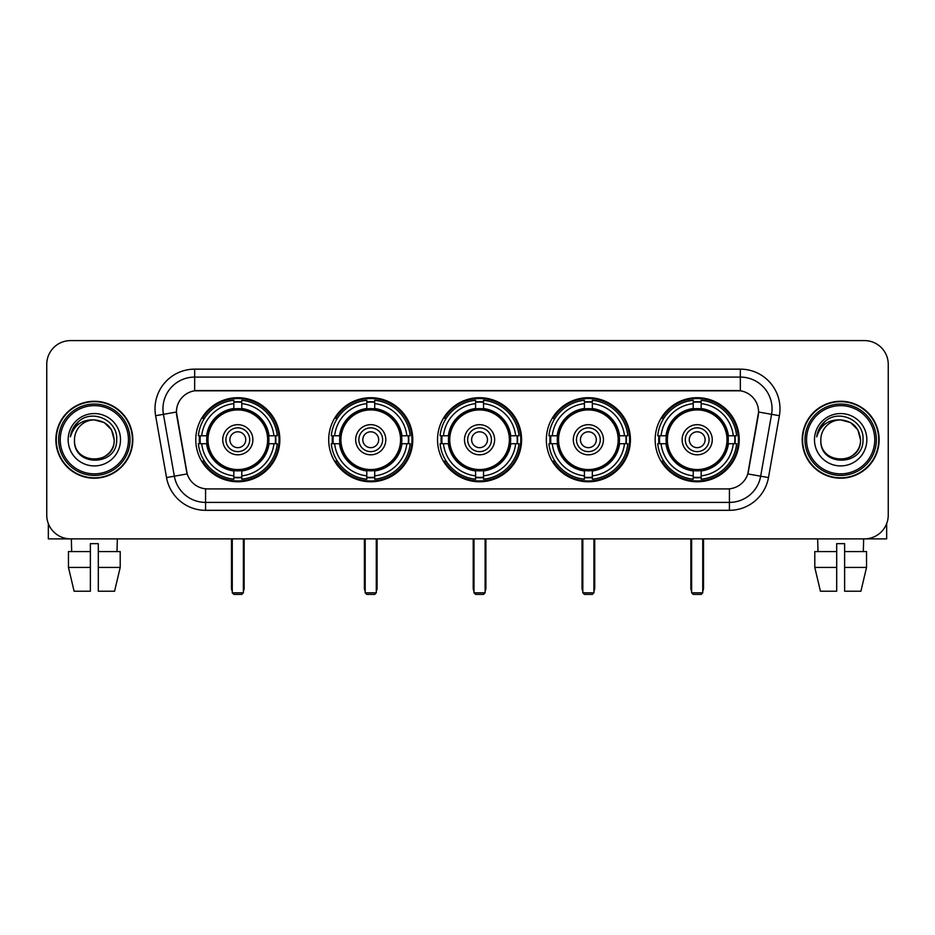 <?xml version="1.0" encoding="UTF-8"?>
<svg xmlns="http://www.w3.org/2000/svg" width="935" height="935" viewBox="0 0 935 935"><rect width="100%" height="100%" fill="white"/><g stroke="black" fill="none" stroke-linecap="round" stroke-linejoin="round"><path stroke-width="1.4" d="M655.154 439.742A42.04 42.04 0 0 0 697.183 481.77A42.04 42.04 0 0 0 739.223 439.742A42.04 42.04 0 0 0 697.183 397.702A42.04 42.04 0 0 0 655.154 439.742M328.699 439.742A42.04 42.04 0 0 0 370.739 481.77A42.04 42.04 0 0 0 412.779 439.742A42.04 42.04 0 0 0 370.739 397.702A42.04 42.04 0 0 0 328.699 439.742M437.522 439.742A42.04 42.04 0 0 0 479.55 481.77A42.04 42.04 0 0 0 521.59 439.742A42.04 42.04 0 0 0 479.55 397.702A42.04 42.04 0 0 0 437.522 439.742M546.332 439.742A42.04 42.04 0 0 0 588.372 481.77A42.04 42.04 0 0 0 630.412 439.742A42.04 42.04 0 0 0 588.372 397.702A42.04 42.04 0 0 0 546.332 439.742M195.777 439.742A42.04 42.04 0 0 0 237.817 481.77A42.04 42.04 0 0 0 279.845 439.742A42.04 42.04 0 0 0 237.817 397.702A42.04 42.04 0 0 0 195.777 439.742M176.423 411.984A21.412 21.412 0 0 0 176.75 415.701L186.544 471.217A21.412 21.412 0 0 0 207.628 488.911L727.372 488.911A21.412 21.412 0 0 0 748.456 471.217L758.25 415.701A21.412 21.412 0 0 0 737.166 390.573L197.834 390.573A21.412 21.412 0 0 0 176.423 411.984L176.657 408.805M199.552 443.704A38.464 38.464 0 0 1 199.552 435.78M550.107 443.704A38.464 38.464 0 0 1 550.107 435.78M441.297 443.704A38.464 38.464 0 0 1 441.297 435.78M332.474 443.704A38.464 38.464 0 0 1 332.474 435.78M658.93 443.704A38.464 38.464 0 0 1 658.93 435.78M55.866 439.742A38.464 38.464 0 0 0 94.341 478.206A38.464 38.464 0 0 0 132.805 439.742A38.464 38.464 0 0 0 94.341 401.279A38.464 38.464 0 0 0 55.866 439.742M802.195 439.742A38.464 38.464 0 0 0 840.658 478.206A38.464 38.464 0 0 0 879.134 439.742A38.464 38.464 0 0 0 840.658 401.279A38.464 38.464 0 0 0 802.195 439.742M194.667 369.15L194.667 390.807L740.333 390.807L740.333 377.085A31.72 31.72 0 0 1 771.574 414.322L760.669 476.184A31.72 31.72 0 0 1 729.429 502.399L205.571 502.399A31.72 31.72 0 0 1 174.331 476.184L163.426 414.322A31.72 31.72 0 0 1 194.667 377.085L740.333 377.085L740.333 369.15A39.656 39.656 0 0 1 779.381 415.701L768.476 477.563A39.656 39.656 0 0 1 729.429 510.323L205.571 510.323A39.656 39.656 0 0 1 166.523 477.563L155.619 415.701A39.656 39.656 0 0 1 194.667 369.15L740.333 369.15M727.372 488.911L207.628 488.911M779.381 415.701L758.577 412.031L747.801 473.916L768.476 477.563M166.523 477.563L187.199 473.916L176.423 412.031L163.426 414.322A31.72 31.72 0 0 1 162.947 408.805M748.456 471.217L748.327 471.894M186.673 471.894L186.544 471.217M888.25 364.393A23.796 23.796 0 0 0 864.454 340.597L70.546 340.597A23.796 23.796 0 0 0 46.75 364.393L46.75 515.091A23.796 23.796 0 0 0 70.546 538.876L864.454 538.876A23.796 23.796 0 0 0 888.25 515.091L888.25 364.393L888.25 515.091M46.75 364.393L46.75 515.091M864.454 340.597L70.546 340.597M70.546 538.876L864.454 538.876M48.34 523.635L48.34 538.876L140.344 538.876M68.465 551.568L68.465 567.428L74.099 591.224L68.465 567.428L68.465 551.568L90.368 551.568L90.368 543.644L98.304 543.644L98.304 551.568L120.206 551.568L120.206 567.428L114.573 591.224L120.206 567.428L98.304 567.428L98.304 551.568M117.343 538.876L116.992 551.568M90.368 551.568L90.368 591.224L74.099 591.224M68.465 567.428L90.368 567.428M114.573 591.224L98.304 591.224L98.304 567.428M71.34 538.876L71.679 551.568M128.446 439.742A34.104 34.104 0 0 0 94.341 405.638A34.104 34.104 0 0 0 60.237 439.742A34.104 34.104 0 0 0 94.341 473.846A34.104 34.104 0 0 0 128.446 439.742M130.023 439.742A35.694 35.694 0 0 0 94.341 404.049A35.694 35.694 0 0 0 58.648 439.742A35.694 35.694 0 0 0 94.341 475.436A35.694 35.694 0 0 0 130.023 439.742M132.408 439.742A38.066 38.066 0 0 0 94.341 401.676A38.066 38.066 0 0 0 56.264 439.742A38.066 38.066 0 0 0 94.341 477.808A38.066 38.066 0 0 0 132.408 439.742M114.163 439.742C112.983 427.692 106.38 421.089 94.341 419.908L104.252 422.573L111.51 429.831L114.163 439.742L111.51 429.831L104.252 422.573L94.341 419.908L104.252 422.573L111.51 429.831L114.163 439.742L111.51 429.831L104.252 422.573L94.341 419.908L104.252 422.573L111.51 429.831L114.163 439.742C115.379 465.314 73.292 465.314 74.508 439.742C72.743 467.255 117.6 466.647 116.665 439.742C118.137 420.855 93.395 408.852 79.136 421.019C74.157 425.168 71.247 430.451 70.394 436.855C74.134 425.051 82.116 419.394 94.341 419.908L104.252 422.573L111.51 429.831L114.163 439.742C115.379 465.314 73.292 465.314 74.508 439.742C73.292 465.314 115.379 465.314 114.163 439.742C115.379 465.314 73.292 465.314 74.508 439.742C73.292 465.314 115.379 465.314 114.163 439.742C115.379 465.314 73.292 465.314 74.508 439.742C73.292 465.314 115.379 465.314 114.163 439.742C115.379 465.314 73.292 465.314 74.508 439.742C73.292 465.314 115.379 465.314 114.163 439.742C115.379 465.314 73.292 465.314 74.508 439.742C73.292 465.314 115.379 465.314 114.163 439.742C115.379 465.314 73.292 465.314 74.508 439.742C73.292 465.314 115.379 465.314 114.163 439.742C115.379 465.314 73.292 465.314 74.508 439.742A19.834 19.834 0 0 1 94.341 419.908L104.252 422.573L111.51 429.831L114.163 439.742C114.958 455.135 95.171 465.35 83.098 456.07M68.162 439.742A26.168 26.168 0 0 0 94.341 465.91A26.168 26.168 0 0 0 120.51 439.742A26.168 26.168 0 0 0 94.341 413.562A26.168 26.168 0 0 0 68.162 439.742M79.124 421.019L73.281 427.973M72.918 428.651L73.444 427.692L72.918 428.651M268.649 443.704A31.089 31.089 0 0 0 241.779 408.899L241.779 408.899A31.089 31.089 0 0 0 206.974 443.704A31.089 31.089 0 0 0 268.649 443.704L268.649 443.704A31.089 31.089 0 0 1 241.779 470.574L241.779 475.845A36.325 36.325 0 0 0 273.92 443.704L277.274 443.704A39.656 39.656 0 0 1 241.779 479.199L241.779 475.845M200.347 443.704A37.669 37.669 0 0 1 200.347 435.78M241.779 402.272A37.669 37.669 0 0 0 233.844 402.272M275.276 435.78A37.669 37.669 0 0 1 275.276 443.704M273.92 435.78L277.274 435.78A39.656 39.656 0 0 0 241.779 400.285L241.779 408.525A31.463 31.463 0 0 1 269.023 435.78L273.92 435.78A36.325 36.325 0 0 0 241.779 403.628M201.703 443.704L198.36 443.704A39.656 39.656 0 0 0 233.844 479.199L233.844 470.948A31.463 31.463 0 0 1 206.6 443.704L201.703 443.704A36.325 36.325 0 0 0 233.844 475.845M273.92 443.704L269.023 443.704A31.463 31.463 0 0 1 241.779 470.948L241.779 470.574M206.974 443.704L206.974 443.704A31.089 31.089 0 0 0 233.844 470.574M241.779 477.201A37.669 37.669 0 0 1 233.844 477.201M233.844 403.628L233.844 400.285A39.656 39.656 0 0 0 198.36 435.78L206.6 435.78A31.463 31.463 0 0 1 233.844 408.525L233.844 403.628A36.325 36.325 0 0 0 201.703 435.78M267.632 439.742A29.826 29.826 0 0 1 237.817 469.557A29.826 29.826 0 0 1 207.991 439.742A29.826 29.826 0 0 1 237.817 409.916A29.826 29.826 0 0 1 267.632 439.742M252.882 439.742A15.065 15.065 0 0 0 237.817 424.677A15.065 15.065 0 0 0 222.74 439.742A15.065 15.065 0 0 0 237.817 454.807A15.065 15.065 0 0 0 252.882 439.742M249.715 439.742A11.898 11.898 0 0 0 237.817 427.844A11.898 11.898 0 0 0 225.919 439.742A11.898 11.898 0 0 0 237.817 451.64A11.898 11.898 0 0 0 249.715 439.742M245.741 439.742A7.936 7.936 0 0 1 237.817 447.666A7.936 7.936 0 0 1 229.881 439.742A7.936 7.936 0 0 1 237.817 431.806A7.936 7.936 0 0 1 245.741 439.742A7.936 7.936 0 0 1 237.817 447.666A7.936 7.936 0 0 1 229.881 439.742A7.936 7.936 0 0 1 237.817 431.806A7.936 7.936 0 0 1 245.741 439.742M204.438 418.331L202.568 418.331A41.245 41.245 0 0 1 279.051 439.742A41.245 41.245 0 0 1 202.568 461.154L204.438 461.154M232.266 538.876L232.266 592.813L243.369 592.813L243.369 538.876M232.266 592.813L233.844 594.403L241.779 594.403L243.369 592.813M401.571 443.704A31.089 31.089 0 0 0 374.701 408.899L374.701 408.899A31.089 31.089 0 0 0 339.908 443.704A31.089 31.089 0 0 0 401.571 443.704L401.571 443.704A31.089 31.089 0 0 1 374.701 470.574L374.701 475.845A36.325 36.325 0 0 0 406.842 443.704L410.196 443.704A39.656 39.656 0 0 1 374.701 479.199L374.701 475.845M333.281 443.704A37.669 37.669 0 0 1 333.281 435.78M374.701 402.272A37.669 37.669 0 0 0 366.777 402.272M408.198 435.78A37.669 37.669 0 0 1 408.198 443.704M406.842 435.78L410.196 435.78A39.656 39.656 0 0 0 374.701 400.285L374.701 408.525A31.463 31.463 0 0 1 401.945 435.78L406.842 435.78A36.325 36.325 0 0 0 374.701 403.628M334.636 443.704L331.282 443.704A39.656 39.656 0 0 0 366.777 479.199L366.777 470.948A31.463 31.463 0 0 1 339.534 443.704L334.636 443.704A36.325 36.325 0 0 0 366.777 475.845M406.842 443.704L401.945 443.704A31.463 31.463 0 0 1 374.701 470.948L374.701 470.574M339.908 443.704L339.908 443.704A31.089 31.089 0 0 0 366.777 470.574M374.701 477.201A37.669 37.669 0 0 1 366.777 477.201M366.777 403.628L366.777 400.285A39.656 39.656 0 0 0 331.282 435.78L339.534 435.78A31.463 31.463 0 0 1 366.777 408.525L366.777 403.628A36.325 36.325 0 0 0 334.636 435.78M400.566 439.742A29.826 29.826 0 0 1 370.739 469.557A29.826 29.826 0 0 1 340.913 439.742A29.826 29.826 0 0 1 370.739 409.916A29.826 29.826 0 0 1 400.566 439.742M385.804 439.742A15.065 15.065 0 0 0 370.739 424.677A15.065 15.065 0 0 0 355.674 439.742A15.065 15.065 0 0 0 370.739 454.807A15.065 15.065 0 0 0 385.804 439.742M382.637 439.742A11.898 11.898 0 0 0 370.739 427.844A11.898 11.898 0 0 0 358.841 439.742A11.898 11.898 0 0 0 370.739 451.64A11.898 11.898 0 0 0 382.637 439.742M378.675 439.742A7.936 7.936 0 0 1 370.739 447.666A7.936 7.936 0 0 1 362.803 439.742A7.936 7.936 0 0 1 370.739 431.806A7.936 7.936 0 0 1 378.675 439.742A7.936 7.936 0 0 1 370.739 447.666A7.936 7.936 0 0 1 362.803 439.742A7.936 7.936 0 0 1 370.739 431.806A7.936 7.936 0 0 1 378.675 439.742M337.36 418.331L335.49 418.331A41.245 41.245 0 0 1 411.984 439.742A41.245 41.245 0 0 1 335.49 461.154L337.36 461.154M365.188 538.876L365.188 592.813L376.291 592.813L376.291 538.876M365.188 592.813L366.777 594.403L374.701 594.403L376.291 592.813M510.393 443.704A31.089 31.089 0 0 0 483.524 408.899L483.524 408.899A31.089 31.089 0 0 0 448.718 443.704A31.089 31.089 0 0 0 510.393 443.704L510.393 443.704A31.089 31.089 0 0 1 483.524 470.574L483.524 475.845A36.325 36.325 0 0 0 515.664 443.704L519.007 443.704A39.656 39.656 0 0 1 483.524 479.199L483.524 475.845M442.091 443.704A37.669 37.669 0 0 1 442.091 435.78M483.524 402.272A37.669 37.669 0 0 0 475.588 402.272M517.02 435.78A37.669 37.669 0 0 1 517.02 443.704M515.664 435.78L519.007 435.78A39.656 39.656 0 0 0 483.524 400.285L483.524 408.525A31.463 31.463 0 0 1 510.767 435.78L515.664 435.78A36.325 36.325 0 0 0 483.524 403.628M443.447 443.704L440.093 443.704A39.656 39.656 0 0 0 475.588 479.199L475.588 470.948A31.463 31.463 0 0 1 448.344 443.704L443.447 443.704A36.325 36.325 0 0 0 475.588 475.845M515.664 443.704L510.767 443.704A31.463 31.463 0 0 1 483.524 470.948L483.524 470.574M448.718 443.704L448.718 443.704A31.089 31.089 0 0 0 475.588 470.574M483.524 477.201A37.669 37.669 0 0 1 475.588 477.201M475.588 403.628L475.588 400.285A39.656 39.656 0 0 0 440.093 435.78L448.344 435.78A31.463 31.463 0 0 1 475.588 408.525L475.588 403.628A36.325 36.325 0 0 0 443.447 435.78M509.376 439.742A29.826 29.826 0 0 1 479.55 469.557A29.826 29.826 0 0 1 449.735 439.742A29.826 29.826 0 0 1 479.55 409.916A29.826 29.826 0 0 1 509.376 439.742M494.627 439.742A15.065 15.065 0 0 0 479.55 424.677A15.065 15.065 0 0 0 464.485 439.742A15.065 15.065 0 0 0 479.55 454.807A15.065 15.065 0 0 0 494.627 439.742M491.448 439.742A11.898 11.898 0 0 0 479.55 427.844A11.898 11.898 0 0 0 467.664 439.742A11.898 11.898 0 0 0 479.55 451.64A11.898 11.898 0 0 0 491.448 439.742M487.486 439.742A7.936 7.936 0 0 1 479.55 447.666A7.936 7.936 0 0 1 471.626 439.742A7.936 7.936 0 0 1 479.55 431.806A7.936 7.936 0 0 1 487.486 439.742A7.936 7.936 0 0 1 479.55 447.666A7.936 7.936 0 0 1 471.626 439.742A7.936 7.936 0 0 1 479.55 431.806A7.936 7.936 0 0 1 487.486 439.742M446.182 418.331L444.312 418.331A41.245 41.245 0 0 1 520.795 439.742A41.245 41.245 0 0 1 444.312 461.154L446.182 461.154M473.998 538.876L473.998 592.813L485.113 592.813L485.113 538.876M473.998 592.813L475.588 594.403L483.524 594.403L485.113 592.813M619.204 443.704A31.089 31.089 0 0 0 592.334 408.899L592.334 408.899A31.089 31.089 0 0 0 557.54 443.704A31.089 31.089 0 0 0 619.204 443.704L619.204 443.704A31.089 31.089 0 0 1 592.334 470.574L592.334 475.845A36.325 36.325 0 0 0 624.475 443.704L627.829 443.704A39.656 39.656 0 0 1 592.334 479.199L592.334 475.845M550.902 443.704A37.669 37.669 0 0 1 550.902 435.78M592.334 402.272A37.669 37.669 0 0 0 584.41 402.272M625.831 435.78A37.669 37.669 0 0 1 625.831 443.704M624.475 435.78L627.829 435.78A39.656 39.656 0 0 0 592.334 400.285L592.334 408.525A31.463 31.463 0 0 1 619.578 435.78L624.475 435.78A36.325 36.325 0 0 0 592.334 403.628M552.269 443.704L548.915 443.704A39.656 39.656 0 0 0 584.41 479.199L584.41 470.948A31.463 31.463 0 0 1 557.155 443.704L552.269 443.704A36.325 36.325 0 0 0 584.41 475.845M624.475 443.704L619.578 443.704A31.463 31.463 0 0 1 592.334 470.948L592.334 470.574M557.54 443.704L557.54 443.704A31.089 31.089 0 0 0 584.41 470.574M592.334 477.201A37.669 37.669 0 0 1 584.41 477.201M584.41 403.628L584.41 400.285A39.656 39.656 0 0 0 548.915 435.78L557.155 435.78A31.463 31.463 0 0 1 584.41 408.525L584.41 403.628A36.325 36.325 0 0 0 552.269 435.78M618.187 439.742A29.826 29.826 0 0 1 588.372 469.557A29.826 29.826 0 0 1 558.546 439.742A29.826 29.826 0 0 1 588.372 409.916A29.826 29.826 0 0 1 618.187 439.742M603.437 439.742A15.065 15.065 0 0 0 588.372 424.677A15.065 15.065 0 0 0 573.307 439.742A15.065 15.065 0 0 0 588.372 454.807A15.065 15.065 0 0 0 603.437 439.742M600.27 439.742A11.898 11.898 0 0 0 588.372 427.844A11.898 11.898 0 0 0 576.474 439.742A11.898 11.898 0 0 0 588.372 451.64A11.898 11.898 0 0 0 600.27 439.742M596.308 439.742A7.936 7.936 0 0 1 588.372 447.666A7.936 7.936 0 0 1 580.436 439.742A7.936 7.936 0 0 1 588.372 431.806A7.936 7.936 0 0 1 596.308 439.742A7.936 7.936 0 0 1 588.372 447.666A7.936 7.936 0 0 1 580.436 439.742A7.936 7.936 0 0 1 588.372 431.806A7.936 7.936 0 0 1 596.308 439.742M554.993 418.331L553.123 418.331A41.245 41.245 0 0 1 629.617 439.742A41.245 41.245 0 0 1 553.123 461.154L554.993 461.154M582.821 538.876L582.821 592.813L593.924 592.813L593.924 538.876M582.821 592.813L584.41 594.403L592.334 594.403L593.924 592.813M728.026 443.704A31.089 31.089 0 0 0 701.156 408.899L701.156 408.899A31.089 31.089 0 0 0 666.351 443.704A31.089 31.089 0 0 0 728.026 443.704L728.026 443.704A31.089 31.089 0 0 1 701.156 470.574L701.156 475.845A36.325 36.325 0 0 0 733.297 443.704L736.64 443.704A39.656 39.656 0 0 1 701.156 479.199L701.156 475.845M659.724 443.704A37.669 37.669 0 0 1 659.724 435.78M701.156 402.272A37.669 37.669 0 0 0 693.221 402.272M734.653 435.78A37.669 37.669 0 0 1 734.653 443.704M733.297 435.78L736.64 435.78A39.656 39.656 0 0 0 701.156 400.285L701.156 408.525A31.463 31.463 0 0 1 728.4 435.78L733.297 435.78A36.325 36.325 0 0 0 701.156 403.628M661.08 443.704L657.726 443.704A39.656 39.656 0 0 0 693.221 479.199L693.221 470.948A31.463 31.463 0 0 1 665.977 443.704L661.08 443.704A36.325 36.325 0 0 0 693.221 475.845M733.297 443.704L728.4 443.704A31.463 31.463 0 0 1 701.156 470.948L701.156 470.574M666.351 443.704L666.351 443.704A31.089 31.089 0 0 0 693.221 470.574M701.156 477.201A37.669 37.669 0 0 1 693.221 477.201M693.221 403.628L693.221 400.285A39.656 39.656 0 0 0 657.726 435.78L665.977 435.78A31.463 31.463 0 0 1 693.221 408.525L693.221 403.628A36.325 36.325 0 0 0 661.08 435.78M727.009 439.742A29.826 29.826 0 0 1 697.183 469.557A29.826 29.826 0 0 1 667.368 439.742A29.826 29.826 0 0 1 697.183 409.916A29.826 29.826 0 0 1 727.009 439.742M712.26 439.742A15.065 15.065 0 0 0 697.183 424.677A15.065 15.065 0 0 0 682.118 439.742A15.065 15.065 0 0 0 697.183 454.807A15.065 15.065 0 0 0 712.26 439.742M709.081 439.742A11.898 11.898 0 0 0 697.183 427.844A11.898 11.898 0 0 0 685.285 439.742A11.898 11.898 0 0 0 697.183 451.64A11.898 11.898 0 0 0 709.081 439.742M705.119 439.742A7.936 7.936 0 0 1 697.183 447.666A7.936 7.936 0 0 1 689.259 439.742A7.936 7.936 0 0 1 697.183 431.806A7.936 7.936 0 0 1 705.119 439.742A7.936 7.936 0 0 1 697.183 447.666A7.936 7.936 0 0 1 689.259 439.742A7.936 7.936 0 0 1 697.183 431.806A7.936 7.936 0 0 1 705.119 439.742M663.815 418.331L661.945 418.331A41.245 41.245 0 0 1 738.428 439.742A41.245 41.245 0 0 1 661.945 461.154L663.815 461.154M691.631 538.876L691.631 592.813L702.734 592.813L702.734 538.876M691.631 592.813L693.221 594.403L701.156 594.403L702.734 592.813M886.66 523.635L886.66 538.876L794.656 538.876M836.696 551.568L836.696 567.428L814.794 567.428L820.427 591.224L814.794 567.428L814.794 551.568L836.696 551.568L836.696 543.644L844.632 543.644L844.632 551.568L866.535 551.568L866.535 567.428L860.901 591.224L866.535 567.428L844.632 567.428L844.632 551.568M863.659 538.876L863.321 551.568M836.696 567.428L836.696 591.224L820.427 591.224M860.901 591.224L844.632 591.224L844.632 567.428M817.658 538.876L818.008 551.568M874.763 439.742A34.104 34.104 0 0 0 840.658 405.638A34.104 34.104 0 0 0 806.554 439.742A34.104 34.104 0 0 0 840.658 473.846A34.104 34.104 0 0 0 874.763 439.742M876.352 439.742A35.694 35.694 0 0 0 840.658 404.049A35.694 35.694 0 0 0 804.977 439.742A35.694 35.694 0 0 0 840.658 475.436A35.694 35.694 0 0 0 876.352 439.742M878.736 439.742A38.066 38.066 0 0 0 840.658 401.676A38.066 38.066 0 0 0 802.592 439.742A38.066 38.066 0 0 0 840.658 477.808A38.066 38.066 0 0 0 878.736 439.742M820.837 439.742A19.834 19.834 0 0 1 840.658 419.908L850.581 422.573L857.839 429.831L860.492 439.742L857.839 429.831L850.581 422.573L840.658 419.908L850.581 422.573L857.839 429.831L860.492 439.742L857.839 429.831L850.581 422.573L840.658 419.908L850.581 422.573L857.839 429.831L860.492 439.742L857.839 429.831L850.581 422.573L840.658 419.908L850.581 422.573L857.839 429.831L860.492 439.742C861.708 465.314 819.621 465.314 820.837 439.742C819.072 467.255 863.928 466.647 862.993 439.742C864.466 420.855 839.723 408.852 825.465 421.019C820.486 425.168 817.576 430.451 816.711 436.855C820.451 425.051 828.433 419.394 840.658 419.908L850.581 422.573L857.839 429.831L860.492 439.742C861.708 465.314 819.621 465.314 820.837 439.742C819.621 465.314 861.708 465.314 860.492 439.742C861.708 465.314 819.621 465.314 820.837 439.742C819.621 465.314 861.708 465.314 860.492 439.742C861.708 465.314 819.621 465.314 820.837 439.742C819.621 465.314 861.708 465.314 860.492 439.742C861.708 465.314 819.621 465.314 820.837 439.742C819.621 465.314 861.708 465.314 860.492 439.742C861.708 465.314 819.621 465.314 820.837 439.742C819.621 465.314 861.708 465.314 860.492 439.742C861.287 455.135 841.488 465.35 829.415 456.07M840.658 419.908C852.708 421.089 859.312 427.692 860.492 439.742M814.49 439.742A26.168 26.168 0 0 0 840.658 465.91A26.168 26.168 0 0 0 866.838 439.742A26.168 26.168 0 0 0 840.658 413.562A26.168 26.168 0 0 0 814.49 439.742M825.453 421.019L819.609 427.973M819.247 428.651L819.773 427.692M729.429 488.818L729.429 510.323M205.571 510.323L205.571 488.818M155.619 415.701L163.426 414.322M231.471 538.876L231.471 588.057L232.266 588.057M237.817 447.666A7.936 7.936 0 0 1 229.881 439.742A7.936 7.936 0 0 1 237.817 431.806M243.369 588.057L244.152 588.057L244.152 538.876M233.844 477.563A38.031 38.031 0 0 0 241.779 477.563M275.638 443.704A38.031 38.031 0 0 0 275.638 435.78M241.779 401.921A38.031 38.031 0 0 0 233.844 401.921M364.393 538.876L364.393 588.057L365.188 588.057M370.739 447.666A7.936 7.936 0 0 1 362.803 439.742A7.936 7.936 0 0 1 370.739 431.806M376.291 588.057L377.085 588.057L377.085 538.876M366.777 477.563A38.031 38.031 0 0 0 374.701 477.563M408.56 443.704A38.031 38.031 0 0 0 408.56 435.78M374.701 401.921A38.031 38.031 0 0 0 366.777 401.921M473.215 538.876L473.215 588.057L473.998 588.057M479.55 447.666A7.936 7.936 0 0 1 471.626 439.742A7.936 7.936 0 0 1 479.55 431.806M485.113 588.057L485.896 588.057L485.896 538.876M475.588 477.563A38.031 38.031 0 0 0 483.524 477.563M517.371 443.704A38.031 38.031 0 0 0 517.371 435.78M483.524 401.921A38.031 38.031 0 0 0 475.588 401.921M582.026 538.876L582.026 588.057L582.821 588.057M588.372 447.666A7.936 7.936 0 0 1 580.436 439.742A7.936 7.936 0 0 1 588.372 431.806M593.924 588.057L594.718 588.057L594.718 538.876M584.41 477.563A38.031 38.031 0 0 0 592.334 477.563M626.193 443.704A38.031 38.031 0 0 0 626.193 435.78M592.334 401.921A38.031 38.031 0 0 0 584.41 401.921M690.848 538.876L690.848 588.057L691.631 588.057M697.183 447.666A7.936 7.936 0 0 1 689.259 439.742A7.936 7.936 0 0 1 697.183 431.806M702.734 588.057L703.529 588.057L703.529 538.876M693.221 477.563A38.031 38.031 0 0 0 701.156 477.563M735.003 443.704A38.031 38.031 0 0 0 735.003 435.78M701.156 401.921A38.031 38.031 0 0 0 693.221 401.921M231.471 588.057A6.346 6.346 0 0 0 232.266 591.13M243.369 591.13A6.346 6.346 0 0 0 244.152 588.057M364.393 588.057A6.346 6.346 0 0 0 365.188 591.13M376.291 591.13A6.346 6.346 0 0 0 377.085 588.057M473.215 588.057A6.346 6.346 0 0 0 473.998 591.13M485.113 591.13A6.346 6.346 0 0 0 485.896 588.057M582.026 588.057A6.346 6.346 0 0 0 582.821 591.13M593.924 591.13A6.346 6.346 0 0 0 594.718 588.057M690.848 588.057A6.346 6.346 0 0 0 691.631 591.13M702.734 591.13A6.346 6.346 0 0 0 703.529 588.057"/></g></svg>
